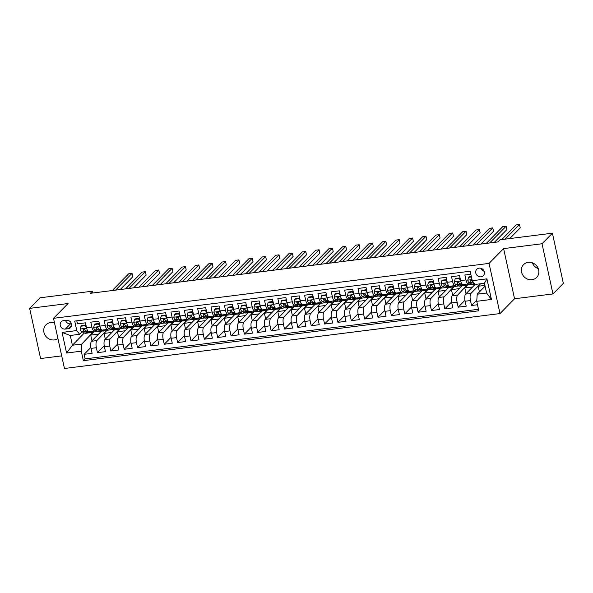 <?xml version="1.0" encoding="UTF-8"?>
<svg xmlns="http://www.w3.org/2000/svg" width="593" height="593" viewBox="0 0 593 593"><rect width="100%" height="100%" fill="white"/><g stroke="black" fill="none" stroke-linecap="round" stroke-linejoin="round"><path stroke-width="0.89" d="M528.23 262.358A9.154 8.332 -135.5 0 0 523.597 264.619A9.154 8.332 -135.5 0 0 522.566 274.722A9.154 8.332 -135.5 0 0 532.017 279.711A9.154 8.332 -135.5 0 0 536.65 277.45A9.154 8.332 -135.5 0 0 537.681 267.347A9.154 8.332 -135.5 0 0 528.23 262.358M532.336 262.818A9.154 8.332 -135.5 0 0 538.296 268.681M54.534 322.985A9.154 8.332 -135.5 0 0 50.598 322.577A9.154 8.332 -135.5 0 0 45.957 324.838A9.154 8.332 -135.5 0 0 44.927 334.941A9.154 8.332 -135.5 0 0 54.378 339.93A9.154 8.332 -135.5 0 0 57.936 338.581M479.114 268.14A4.574 4.166 -135.5 0 0 476.794 269.266A4.574 4.166 -135.5 0 0 476.283 274.322A4.574 4.166 -135.5 0 0 481.005 276.812A4.574 4.166 -135.5 0 0 483.325 275.686A4.574 4.166 -135.5 0 0 483.836 270.63A4.574 4.166 -135.5 0 0 479.114 268.14M481.168 268.37A4.574 4.166 -135.5 0 0 484.147 271.298M552.958 293.928L542.024 243.76L503.613 248.608L514.546 298.768L552.958 293.928L563.35 283.358L552.409 233.19L499.973 239.802L497.898 241.922L90.403 293.298L92.478 291.185L40.042 297.797L29.65 308.367L40.591 358.528L61.702 355.867M514.546 298.768L500.003 313.564L64.452 368.483L53.511 318.315L489.062 263.403L500.003 313.564M470.835 274.24L464.897 274.989L465.972 279.94L460.628 280.615A5.722 1.927 82.8 0 0 463.007 284.596L468.351 283.921A5.722 1.927 -97.2 0 1 465.972 279.94M460.628 280.615L459.553 275.663L451.532 276.679L452.615 281.623L447.27 282.298A5.722 1.927 82.8 0 0 449.65 286.286L454.994 285.611A5.722 1.927 -97.2 0 1 452.615 281.623M447.27 282.298L446.188 277.346L438.175 278.362L439.25 283.306L433.913 283.98A5.722 1.927 82.8 0 0 436.285 287.968L441.629 287.294A5.722 1.927 -97.2 0 1 439.25 283.306M433.913 283.98L432.831 279.036L424.818 280.044L425.893 284.996L420.548 285.67A5.722 1.927 82.8 0 0 422.928 289.651L428.272 288.976A5.722 1.927 -97.2 0 1 425.893 284.996M420.548 285.67L419.473 280.719L411.453 281.727L412.535 286.678L407.191 287.353A5.722 1.927 82.8 0 0 409.57 291.333L414.907 290.659A5.722 1.927 -97.2 0 1 412.535 286.678M407.191 287.353L406.109 282.401L398.096 283.417L399.171 288.361L393.826 289.036A5.722 1.927 82.8 0 0 396.206 293.024L401.55 292.349A5.722 1.927 -97.2 0 1 399.171 288.361M393.826 289.036L392.751 284.091L384.731 285.1L385.813 290.044L380.469 290.718A5.722 1.927 82.8 0 0 382.848 294.706L388.193 294.032A5.722 1.927 -97.2 0 1 385.813 290.044M380.469 290.718L379.387 285.774L371.374 286.782L372.448 291.734L367.104 292.408A5.722 1.927 82.8 0 0 369.483 296.389L374.828 295.714A5.722 1.927 -97.2 0 1 372.448 291.734M367.104 292.408L366.029 287.457L358.009 288.465L359.091 293.416L353.747 294.091A5.722 1.927 82.8 0 0 356.126 298.071L361.471 297.404A5.722 1.927 -97.2 0 1 359.091 293.416M353.747 294.091L352.665 289.139L344.652 290.155L345.734 295.099L340.389 295.774A5.722 1.927 82.8 0 0 342.761 299.761L348.106 299.087A5.722 1.927 -97.2 0 1 345.734 295.099M340.389 295.774L339.307 290.829L331.294 291.838L332.369 296.789L327.025 297.456A5.722 1.927 82.8 0 0 329.404 301.444L334.748 300.77A5.722 1.927 -97.2 0 1 332.369 296.789M327.025 297.456L325.95 292.512L317.93 293.52L319.012 298.472L313.667 299.146A5.722 1.927 82.8 0 0 316.047 303.127L321.391 302.452A5.722 1.927 -97.2 0 1 319.012 298.472M313.667 299.146L312.585 294.195L304.572 295.203L305.647 300.154L300.303 300.829A5.722 1.927 82.8 0 0 302.682 304.809L308.026 304.142A5.722 1.927 -97.2 0 1 305.647 300.154M300.303 300.829L299.228 295.877L291.207 296.893L292.29 301.837L286.945 302.512A5.722 1.927 82.8 0 0 289.325 306.499L294.669 305.825A5.722 1.927 -97.2 0 1 292.29 301.837M286.945 302.512L285.863 297.567L277.85 298.575L278.925 303.527L273.588 304.194A5.722 1.927 82.8 0 0 275.96 308.182L281.304 307.508A5.722 1.927 -97.2 0 1 278.925 303.527M273.588 304.194L272.506 299.25L264.493 300.258L265.568 305.21L260.223 305.884A5.722 1.927 82.8 0 0 262.603 309.865L267.947 309.19A5.722 1.927 -97.2 0 1 265.568 305.21M260.223 305.884L259.148 300.933L251.128 301.941L252.21 306.892L246.866 307.567A5.722 1.927 82.8 0 0 249.245 311.555L254.582 310.88A5.722 1.927 -97.2 0 1 252.21 306.892M246.866 307.567L245.784 302.615L237.771 303.631L238.846 308.575L233.501 309.249A5.722 1.927 82.8 0 0 235.881 313.237L241.225 312.563A5.722 1.927 -97.2 0 1 238.846 308.575M233.501 309.249L232.426 304.305L224.406 305.313L225.488 310.265L220.144 310.932A5.722 1.927 82.8 0 0 222.523 314.92L227.868 314.246A5.722 1.927 -97.2 0 1 225.488 310.265M220.144 310.932L219.062 305.988L211.049 306.996L212.124 311.948L206.779 312.622A5.722 1.927 82.8 0 0 209.159 316.603L214.503 315.928A5.722 1.927 -97.2 0 1 212.124 311.948M206.779 312.622L205.704 307.671L197.684 308.686L198.766 313.63L193.422 314.305A5.722 1.927 82.8 0 0 195.801 318.293L201.146 317.618A5.722 1.927 -97.2 0 1 198.766 313.63M193.422 314.305L192.34 309.353L184.327 310.369L185.409 315.313L180.064 315.987A5.722 1.927 82.8 0 0 182.436 319.975L187.781 319.301A5.722 1.927 -97.2 0 1 185.409 315.313M180.064 315.987L178.982 311.043L170.969 312.051L172.044 317.003L166.7 317.678A5.722 1.927 82.8 0 0 169.079 321.658L174.424 320.983A5.722 1.927 -97.2 0 1 172.044 317.003M166.7 317.678L165.625 312.726L157.605 313.734L158.687 318.686L153.342 319.36A5.722 1.927 82.8 0 0 155.722 323.341L161.066 322.666A5.722 1.927 -97.2 0 1 158.687 318.686M153.342 319.36L152.26 314.409L144.247 315.424L145.322 320.368L139.978 321.043A5.722 1.927 82.8 0 0 142.357 325.031L147.701 324.356A5.722 1.927 -97.2 0 1 145.322 320.368M139.978 321.043L138.903 316.091L130.883 317.107L131.965 322.051L126.62 322.725A5.722 1.927 82.8 0 0 129 326.713L134.344 326.039A5.722 1.927 -97.2 0 1 131.965 322.051M126.62 322.725L125.538 317.781L117.525 318.789L118.6 323.741L113.263 324.415A5.722 1.927 82.8 0 0 115.635 328.396L120.979 327.721A5.722 1.927 -97.2 0 1 118.6 323.741M113.263 324.415L112.181 319.464L104.168 320.472L105.243 325.424L99.898 326.098A5.722 1.927 82.8 0 0 102.278 330.079L107.622 329.404A5.722 1.927 -97.2 0 1 105.243 325.424M99.898 326.098L98.823 321.147L90.803 322.162L91.885 327.106A5.722 1.927 82.8 0 0 94.257 331.094A5.722 1.927 82.8 0 0 94.724 330.842L95.414 330.138M101.321 331.302L91.515 341.271A5.722 1.927 82.8 0 0 91.033 348.387L92.108 353.339L84.095 354.347L90.862 347.468M106.703 330.175L96.859 340.604A5.722 1.927 82.8 0 0 96.377 347.713L97.452 352.665L104.22 345.786M97.452 352.665L105.472 351.649L104.39 346.705A5.722 1.927 82.8 0 1 104.872 339.589L114.679 329.612M128.044 327.929L118.229 337.906A5.722 1.927 82.8 0 0 117.755 345.022L118.83 349.966L110.817 350.982L117.577 344.096M141.401 326.246L131.594 336.224A5.722 1.927 82.8 0 0 131.112 343.332L132.195 348.284L124.174 349.292L130.942 342.413M154.758 324.564L144.951 334.534A5.722 1.927 82.8 0 0 144.477 341.65L145.552 346.601L137.539 347.609L144.299 340.73M168.123 322.874L158.316 332.851A5.722 1.927 82.8 0 0 157.834 339.967L158.909 344.911L150.896 345.927L157.664 339.048M181.48 321.191L171.673 331.168A5.722 1.927 82.8 0 0 171.192 338.284L172.274 343.228L164.254 344.244L171.021 337.358M194.845 319.508L185.038 329.486A5.722 1.927 82.8 0 0 184.556 336.594L185.631 341.546L177.618 342.554L184.379 335.675M208.202 317.826L198.396 327.796A5.722 1.927 82.8 0 0 197.914 334.912L198.996 339.863L190.976 340.871L197.743 333.992M221.567 316.136L211.753 326.113A5.722 1.927 82.8 0 0 211.278 333.229L212.353 338.173L204.34 339.189L211.101 332.31M234.924 314.453L225.118 324.43A5.722 1.927 82.8 0 0 224.636 331.546L225.718 336.49L217.698 337.506L224.465 330.62M248.282 312.77L238.475 322.748A5.722 1.927 82.8 0 0 237.993 329.856L239.075 334.808L231.062 335.816L237.823 328.937M261.646 311.088L251.84 321.058A5.722 1.927 82.8 0 0 251.358 328.174L252.433 333.125L244.42 334.133L251.187 327.254M275.004 309.398L265.197 319.375A5.722 1.927 82.8 0 0 264.715 326.491L265.797 331.435L257.777 332.451L264.545 325.572M288.368 307.715L278.554 317.692A5.722 1.927 82.8 0 0 278.08 324.808L279.155 329.752L271.142 330.761L277.902 323.882M301.726 306.032L291.919 316.01A5.722 1.927 82.8 0 0 291.437 323.118L292.519 328.07L284.499 329.078L291.267 322.199M315.083 304.35L305.276 314.32A5.722 1.927 82.8 0 0 304.802 321.436L305.877 326.387L297.864 327.395L304.624 320.516M328.448 302.66L318.641 312.637A5.722 1.927 82.8 0 0 318.159 319.753L319.234 324.697L311.221 325.713L317.989 318.834M341.805 300.977L331.998 310.954A5.722 1.927 82.8 0 0 331.517 318.07L332.599 323.015L324.579 324.023L331.346 317.144M355.17 299.295L345.363 309.272A5.722 1.927 82.8 0 0 344.881 316.38L345.956 321.332L337.943 322.34L344.703 315.461M368.527 297.604L358.721 307.582A5.722 1.927 82.8 0 0 358.239 314.698L359.321 319.649L351.301 320.657L358.068 313.779M381.892 295.922L372.078 305.899A5.722 1.927 82.8 0 0 371.603 313.015L372.678 317.959L364.665 318.975L371.426 312.096M395.249 294.239L385.443 304.216A5.722 1.927 82.8 0 0 384.961 311.325L386.043 316.277L378.023 317.285L384.79 310.406M408.607 292.557L398.8 302.526A5.722 1.927 82.8 0 0 398.318 309.642L399.4 314.594L391.387 315.602L398.148 308.723M421.971 290.866L412.165 300.844A5.722 1.927 82.8 0 0 411.683 307.96L412.758 312.911L404.745 313.919L411.512 307.041M435.329 289.184L425.522 299.161A5.722 1.927 82.8 0 0 425.04 306.277L426.122 311.221L418.102 312.237L424.87 305.351M448.693 287.501L438.879 297.478A5.722 1.927 82.8 0 0 438.405 304.587L439.48 309.539L431.467 310.547L438.227 303.668M462.051 285.819L452.244 295.788A5.722 1.927 82.8 0 0 451.762 302.904L452.844 307.856L444.824 308.864L451.592 301.985M475.112 284.432L465.601 294.106A5.722 1.927 82.8 0 0 465.127 301.222L466.202 306.173L458.189 307.181L464.949 300.303M468.351 283.921A5.722 1.927 -97.2 0 0 468.818 283.669L469.508 282.972M454.994 285.611A5.722 1.927 -97.2 0 0 455.461 285.359L456.143 284.655M441.629 287.294A5.722 1.927 -97.2 0 0 442.096 287.042L442.786 286.345M428.272 288.976A5.722 1.927 -97.2 0 0 428.739 288.724L429.428 288.028M414.907 290.659A5.722 1.927 -97.2 0 0 415.374 290.407L416.064 289.71M401.55 292.349A5.722 1.927 -97.2 0 0 402.017 292.097L402.706 291.393M388.193 294.032A5.722 1.927 -97.2 0 0 388.66 293.78L389.342 293.083M374.828 295.714A5.722 1.927 -97.2 0 0 375.295 295.462L375.984 294.765M361.471 297.404A5.722 1.927 -97.2 0 0 361.938 297.145L362.619 296.448M348.106 299.087A5.722 1.927 -97.2 0 0 348.573 298.835L349.262 298.131M334.748 300.77A5.722 1.927 -97.2 0 0 335.215 300.518L335.905 299.821M321.391 302.452A5.722 1.927 -97.2 0 0 321.858 302.2L322.54 301.503M308.026 304.142A5.722 1.927 -97.2 0 0 308.493 303.89L309.183 303.186M294.669 305.825A5.722 1.927 -97.2 0 0 295.136 305.573L295.818 304.876M281.304 307.508A5.722 1.927 -97.2 0 0 281.771 307.256L282.461 306.559M267.947 309.19A5.722 1.927 -97.2 0 0 268.414 308.938L269.103 308.241M254.582 310.88A5.722 1.927 -97.2 0 0 255.049 310.628L255.739 309.924M241.225 312.563A5.722 1.927 -97.2 0 0 241.692 312.311L242.381 311.614M227.868 314.246A5.722 1.927 -97.2 0 0 228.335 313.993L229.017 313.297M214.503 315.928A5.722 1.927 -97.2 0 0 214.97 315.676L215.659 314.979M201.146 317.618A5.722 1.927 -97.2 0 0 201.613 317.366L202.295 316.662M187.781 319.301A5.722 1.927 -97.2 0 0 188.248 319.049L188.937 318.352M174.424 320.983A5.722 1.927 -97.2 0 0 174.891 320.731L175.58 320.035M161.066 322.666A5.722 1.927 -97.2 0 0 161.533 322.414L162.215 321.717M147.701 324.356A5.722 1.927 -97.2 0 0 148.168 324.104L148.858 323.4M134.344 326.039A5.722 1.927 -97.2 0 0 134.811 325.787L135.493 325.09M120.979 327.721A5.722 1.927 -97.2 0 0 121.446 327.469L122.136 326.773M107.622 329.404A5.722 1.927 -97.2 0 0 108.089 329.152L108.778 328.455M65.334 329.085L68.277 328.715A4.433 4.032 -135.5 0 0 70.515 327.618A4.433 4.032 -135.5 0 0 71.019 322.725A4.433 4.032 -135.5 0 0 66.438 320.309L63.503 320.68A4.433 4.032 -135.5 0 0 61.257 321.777A4.433 4.032 -135.5 0 0 60.753 326.669A4.433 4.032 -135.5 0 0 65.334 329.085L70.53 323.8L71.419 323.689M485.081 286.197L477.217 294.195L486.571 293.016L484.444 283.254L475.089 284.44L472.243 280.704L470.175 271.216L74.711 321.08L76.779 330.568L79.625 334.296L82.056 331.828M472.243 280.704L486.942 278.851L491.434 299.458L476.735 301.311L478.81 310.799L83.339 360.663L81.271 351.175L66.572 353.028L62.08 332.421L76.779 330.568M480.456 283.758L470.946 293.431L465.601 294.106M467.432 284.692L457.588 295.121L452.244 295.788M454.068 286.375L444.224 296.804L438.879 297.478M440.71 288.065L430.866 298.487L425.522 299.161M427.353 289.747L417.509 300.169L412.165 300.844M413.988 291.43L404.144 301.859L398.8 302.526M400.631 293.112L390.787 303.542L385.443 304.216M387.266 294.803L377.422 305.225L372.078 305.899M373.909 296.485L364.065 306.907L358.721 307.582M360.544 298.168L350.7 308.597L345.363 309.272M347.187 299.85L337.343 310.28L331.998 310.954M333.829 301.541L323.986 311.962L318.641 312.637M320.465 303.223L310.621 313.645L305.276 314.32M307.107 304.906L297.263 315.335L291.919 316.01M293.743 306.596L283.899 317.018L278.554 317.692M280.385 308.278L270.541 318.7L265.197 319.375M267.028 309.961L257.184 320.383L251.84 321.058M253.663 311.644L243.819 322.073L238.475 322.748M240.306 313.334L230.462 323.756L225.118 324.43M226.941 315.016L217.097 325.438L211.753 326.113M213.584 316.699L203.74 327.121L198.396 327.796M200.219 318.382L190.375 328.811L185.038 329.486M186.862 320.072L177.018 330.494L171.673 331.168M173.504 321.754L163.661 332.176L158.316 332.851M160.14 323.437L150.296 333.866L144.951 334.534M146.782 325.12L136.939 335.549L131.594 336.224M133.418 326.81L123.574 337.232L118.229 337.906M120.06 328.492L110.216 338.914L104.872 339.589M84.095 354.347L85.088 358.891L478.477 309.287M470.946 293.431A5.722 1.927 -97.2 0 0 470.464 300.547L471.546 305.499L477.484 304.75M458.189 307.181L457.107 302.23A5.722 1.927 -97.2 0 1 457.588 295.121M444.824 308.864L443.749 303.92A5.722 1.927 -97.2 0 1 444.224 296.804M431.467 310.547L430.385 305.603A5.722 1.927 -97.2 0 1 430.866 298.487M418.102 312.237L417.027 307.285A5.722 1.927 -97.2 0 1 417.509 300.169M404.745 313.919L403.663 308.968A5.722 1.927 -97.2 0 1 404.144 301.859M391.387 315.602L390.305 310.658A5.722 1.927 -97.2 0 1 390.787 303.542M378.023 317.285L376.948 312.341A5.722 1.927 -97.2 0 1 377.422 305.225M364.665 318.975L363.583 314.023A5.722 1.927 -97.2 0 1 364.065 306.907M351.301 320.657L350.226 315.706A5.722 1.927 -97.2 0 1 350.7 308.597M337.943 322.34L336.861 317.396A5.722 1.927 -97.2 0 1 337.343 310.28M324.579 324.023L323.504 319.078A5.722 1.927 -97.2 0 1 323.986 311.962M311.221 325.713L310.139 320.761A5.722 1.927 -97.2 0 1 310.621 313.645M297.864 327.395L296.782 322.444A5.722 1.927 -97.2 0 1 297.263 315.335M284.499 329.078L283.424 324.134A5.722 1.927 -97.2 0 1 283.899 317.018M271.142 330.761L270.06 325.816A5.722 1.927 -97.2 0 1 270.541 318.7M257.777 332.451L256.702 327.499A5.722 1.927 -97.2 0 1 257.184 320.383M244.42 334.133L243.338 329.182A5.722 1.927 -97.2 0 1 243.819 322.073M231.062 335.816L229.98 330.872A5.722 1.927 -97.2 0 1 230.462 323.756M217.698 337.506L216.623 332.554A5.722 1.927 -97.2 0 1 217.097 325.438M204.34 339.189L203.258 334.237A5.722 1.927 -97.2 0 1 203.74 327.121M190.976 340.871L189.901 335.92A5.722 1.927 -97.2 0 1 190.375 328.811M177.618 342.554L176.536 337.61A5.722 1.927 -97.2 0 1 177.018 330.494M164.254 344.244L163.179 339.292A5.722 1.927 -97.2 0 1 163.661 332.176M150.896 345.927L149.814 340.975A5.722 1.927 -97.2 0 1 150.296 333.866M137.539 347.609L136.457 342.658A5.722 1.927 -97.2 0 1 136.939 335.549M124.174 349.292L123.099 344.348A5.722 1.927 -97.2 0 1 123.574 337.232M110.817 350.982L109.735 346.03A5.722 1.927 -97.2 0 1 110.216 338.914M76.786 320.813L77.446 323.845L85.459 322.829L86.541 327.781A5.722 1.927 82.8 0 0 88.92 331.769L94.257 331.094M79.625 334.296L70.27 335.482L72.398 345.237L81.752 344.059L81.271 351.175M84.436 332.918L72.398 345.237L66.572 353.028M93.338 331.858L81.752 344.059M542.024 243.76L552.409 233.19M503.613 248.608L489.062 263.403M53.511 318.315L68.062 303.52L29.65 308.367M92.871 292.986L92.478 291.185M91.959 340.819L90.714 335.104L93.805 331.798M93.835 331.939L98.149 331.391M105.324 339.137L104.079 333.422L107.163 330.116M107.192 330.257L111.506 329.708M118.682 337.447L117.436 331.739L120.527 328.433M120.557 328.566L124.864 328.025M132.039 335.764L130.794 330.056L133.885 326.75M133.914 326.884L138.228 326.343M145.404 334.081L144.158 328.366L147.242 325.06M147.272 325.201L151.586 324.653M158.761 332.399L157.516 326.684L160.607 323.378M160.636 323.511L164.95 322.97M172.126 330.709L170.88 325.001L173.964 321.695M173.994 321.829L178.308 321.287M185.483 329.026L184.238 323.318L187.329 320.012M187.358 320.146L191.672 319.605M198.848 327.343L197.602 321.628L200.686 318.322M200.716 318.463L205.03 317.915M212.205 325.661L210.96 319.946L214.051 316.64M214.073 316.773L218.387 316.232M225.562 323.971L224.317 318.263L227.408 314.957M227.438 315.091L231.752 314.549M238.927 322.288L237.682 316.58L240.765 313.274M240.795 313.408L245.109 312.867M252.284 320.605L251.039 314.89L254.13 311.584M254.16 311.725L258.474 311.177M265.649 318.915L264.404 313.208L267.487 309.902M267.517 310.035L271.831 309.494M279.006 317.233L277.761 311.525L280.852 308.219M280.882 308.353L285.189 307.811M292.364 315.55L291.119 309.842L294.21 306.537M294.239 306.67L298.553 306.129M305.729 313.867L304.483 308.152L307.567 304.846M307.597 304.987L311.911 304.439M319.086 312.177L317.841 306.47L320.932 303.164M320.961 303.297L325.275 302.756M332.451 310.495L331.205 304.787L334.289 301.481M334.319 301.615L338.633 301.074M345.808 308.812L344.563 303.105L347.654 299.799M347.683 299.932L351.997 299.383M359.173 307.13L357.927 301.414L361.011 298.109M361.041 298.249L365.355 297.701M372.53 305.439L371.285 299.732L374.376 296.426M374.398 296.559L378.712 296.018M385.887 303.757L384.642 298.049L387.733 294.743M387.763 294.877L392.077 294.336M399.252 302.074L398.007 296.367L401.09 293.061M401.12 293.194L405.434 292.645M412.609 300.392L411.364 294.677L414.455 291.371M414.485 291.511L418.799 290.963M425.974 298.702L424.729 292.994L427.812 289.688M427.842 289.821L432.156 289.28M439.331 297.019L438.086 291.311L441.177 288.005M441.207 288.139L445.513 287.598M452.689 295.336L451.443 289.629L454.535 286.315M454.564 286.456L458.878 285.908M466.054 293.654L464.808 287.939L467.892 284.633M467.921 284.773L472.236 284.225M85.088 358.891L83.339 360.663M90.714 335.104L98.549 334.118M471.546 305.499L476.816 300.132M104.079 333.422L111.907 332.436M117.436 331.739L125.264 330.753M130.794 330.056L138.629 329.071M144.158 328.366L151.986 327.38M157.516 326.684L165.351 325.698M170.88 325.001L178.708 324.015M184.238 323.318L192.065 322.325M197.602 321.628L205.43 320.643M210.96 319.946L218.787 318.96M224.317 318.263L232.152 317.277M237.682 316.58L245.509 315.587M251.039 314.89L258.874 313.905M264.404 313.208L272.231 312.222M277.761 311.525L285.589 310.539M291.119 309.842L298.954 308.849M304.483 308.152L312.311 307.167M317.841 306.47L325.676 305.484M331.205 304.787L339.033 303.801M344.563 303.105L352.39 302.111M357.927 301.414L365.755 300.429M371.285 299.732L379.112 298.746M384.642 298.049L392.477 297.063M398.007 296.367L405.834 295.373M411.364 294.677L419.199 293.691M424.729 292.994L432.556 292.008M438.086 291.311L445.914 290.325M451.443 289.629L459.279 288.635M464.808 287.939L472.636 286.953M479.411 291.964L478.166 286.256L480.641 283.736M478.166 286.256L484.911 285.403M476.735 301.311L477.217 294.195M70.27 335.482L62.08 332.421M486.942 278.851L484.444 283.254M491.434 299.458L486.571 293.016M65.549 320.42A4.433 4.032 -135.5 0 0 70.53 323.8M86.504 327.632L85.044 325.698L81.033 326.202L80.285 329.085A3.788 1.275 82.8 0 0 81.582 331.606L84.91 333.133A10.941 3.684 82.8 0 0 85.688 333.273L88.224 332.947A10.941 3.684 82.8 0 0 88.994 332.584M90.114 331.613L91.589 332.295A10.941 3.684 82.8 0 0 92.367 332.428A10.941 3.684 82.8 0 0 93.82 331.146M85.044 325.698L85.577 325.149L81.575 325.653L81.033 326.202M85.577 325.149L86.118 325.861M120.216 289.54L132.78 276.761L132.039 273.373L115.568 290.125M132.039 273.373L128.703 273.796L112.233 290.548M92.367 332.428L89.825 332.747A10.941 3.684 -97.2 0 1 89.054 332.614L85.718 331.087A3.788 1.275 -97.2 0 1 84.703 329.523C83.872 328.618 83.339 328.685 83.102 329.73A3.788 1.275 82.8 0 0 84.117 331.287L87.445 332.814A10.941 3.684 82.8 0 0 88.224 332.947M84.821 329.834L84.021 329.463A1.927 0.652 -97.2 0 1 83.695 329.115L83.102 329.73L83.242 329.071M99.869 325.942L98.401 324.015L94.391 324.519L93.65 327.395A3.788 1.275 82.8 0 0 94.939 329.923L98.268 331.45A10.941 3.684 82.8 0 0 99.046 331.583L101.588 331.265A10.941 3.684 82.8 0 0 102.352 330.901M103.471 329.93L104.954 330.605A10.941 3.684 82.8 0 0 105.724 330.746A10.941 3.684 82.8 0 0 107.177 329.463M98.401 324.015L98.942 323.467L94.932 323.971L94.391 324.519M98.942 323.467L99.483 324.171M133.581 287.857L146.137 275.078L145.404 271.69L128.933 288.443M145.404 271.69L142.061 272.113L125.59 288.858M105.724 330.746L103.189 331.064A10.941 3.684 -97.2 0 1 102.411 330.931L99.083 329.404A3.788 1.275 -97.2 0 1 98.06 327.84C97.23 326.936 96.696 327.002 96.459 328.04A3.788 1.275 82.8 0 0 97.482 329.604L100.81 331.131A10.941 3.684 82.8 0 0 101.588 331.265M98.179 328.151L97.378 327.781A1.927 0.652 -97.2 0 1 97.059 327.432L96.459 328.04L96.607 327.388M113.226 324.26L111.758 322.325L107.756 322.837L107.007 325.713A3.788 1.275 82.8 0 0 108.304 328.24L111.632 329.767A10.941 3.684 82.8 0 0 112.411 329.901L114.946 329.582A10.941 3.684 82.8 0 0 115.717 329.219M116.836 328.248L118.311 328.922A10.941 3.684 82.8 0 0 119.089 329.056A10.941 3.684 82.8 0 0 120.542 327.781M111.758 322.325L112.299 321.777L108.297 322.281L107.756 322.837M112.299 321.777L112.84 322.488M146.938 286.167L159.502 273.395L158.761 270L142.29 286.753M158.761 270L155.425 270.423L138.955 287.175M119.089 329.056L116.547 329.382A10.941 3.684 -97.2 0 1 115.776 329.241L112.44 327.714A3.788 1.275 -97.2 0 1 111.425 326.157C110.594 325.246 110.061 325.312 109.824 326.358A3.788 1.275 82.8 0 0 110.839 327.922L114.167 329.449A10.941 3.684 82.8 0 0 114.946 329.582M111.543 326.461L110.735 326.098A1.927 0.652 -97.2 0 1 110.417 325.75L109.824 326.358L109.964 325.698M126.583 322.577L125.123 320.643L121.113 321.147L120.372 324.03A3.788 1.275 82.8 0 0 121.661 326.55L124.99 328.085A10.941 3.684 82.8 0 0 125.768 328.218L128.303 327.899A10.941 3.684 82.8 0 0 129.074 327.529M130.193 326.558L131.668 327.24A10.941 3.684 82.8 0 0 132.447 327.373A10.941 3.684 82.8 0 0 133.899 326.091M125.123 320.643L125.664 320.094L121.654 320.598L121.113 321.147M125.664 320.094L126.198 320.806M160.303 284.484L172.859 271.705L172.126 268.318L155.655 285.07M172.126 268.318L168.783 268.74L152.312 285.492M132.447 327.373L129.911 327.692A10.941 3.684 -97.2 0 1 129.133 327.558L125.805 326.031A3.788 1.275 -97.2 0 1 124.782 324.475C123.952 323.563 123.418 323.63 123.181 324.675A3.788 1.275 82.8 0 0 124.196 326.232L127.532 327.759A10.941 3.684 82.8 0 0 128.303 327.899M124.901 324.779L124.1 324.415A1.927 0.652 -97.2 0 1 123.781 324.067L123.181 324.675L123.329 324.015M139.948 320.895L138.48 318.96L134.478 319.464L133.729 322.347A3.788 1.275 82.8 0 0 135.019 324.868L138.354 326.395A10.941 3.684 82.8 0 0 139.125 326.535L141.668 326.209A10.941 3.684 82.8 0 0 142.431 325.846M143.55 324.875L145.033 325.557A10.941 3.684 82.8 0 0 145.811 325.69A10.941 3.684 82.8 0 0 147.264 324.408M138.48 318.96L139.021 318.411L135.011 318.915L134.478 319.464M139.021 318.411L139.563 319.123M173.66 282.802L186.224 270.023L185.483 266.635L169.012 283.387M185.483 266.635L182.14 267.058L165.669 283.81M145.811 325.69L143.269 326.009A10.941 3.684 -97.2 0 1 142.49 325.876L139.162 324.349A3.788 1.275 -97.2 0 1 138.147 322.785C137.317 321.88 136.783 321.947 136.538 322.992A3.788 1.275 82.8 0 0 137.561 324.549L140.889 326.076A10.941 3.684 82.8 0 0 141.668 326.209M138.258 323.096L137.457 322.725A1.927 0.652 -97.2 0 1 137.139 322.377L136.538 322.992L136.686 322.333M153.305 319.204L151.845 317.277L147.835 317.781L147.086 320.657A3.788 1.275 82.8 0 0 148.383 323.185L151.712 324.712A10.941 3.684 82.8 0 0 152.49 324.845L155.025 324.527A10.941 3.684 82.8 0 0 155.796 324.163M156.915 323.192L158.39 323.867A10.941 3.684 82.8 0 0 159.169 324.008A10.941 3.684 82.8 0 0 160.621 322.725M151.845 317.277L152.386 316.721L148.376 317.233L147.835 317.781M152.386 316.721L152.92 317.433M187.017 281.119L199.582 268.34L198.84 264.952L182.37 281.705M198.84 264.952L195.505 265.368L179.034 282.12M159.169 324.008L156.634 324.327A10.941 3.684 -97.2 0 1 155.855 324.193L152.527 322.666A3.788 1.275 -97.2 0 1 151.504 321.102C150.674 320.19 150.14 320.264 149.903 321.302A3.788 1.275 82.8 0 0 150.918 322.866L154.254 324.393A10.941 3.684 82.8 0 0 155.025 324.527M151.623 321.413L150.822 321.043A1.927 0.652 -97.2 0 1 150.496 320.694L149.903 321.302L150.044 320.643M166.67 317.522L165.202 315.587L161.192 316.099L160.451 318.975A3.788 1.275 82.8 0 0 161.741 321.502L165.076 323.029A10.941 3.684 82.8 0 0 165.847 323.163L168.39 322.844A10.941 3.684 82.8 0 0 169.153 322.481M170.273 321.51L171.755 322.184A10.941 3.684 82.8 0 0 172.526 322.318A10.941 3.684 82.8 0 0 173.979 321.043M165.202 315.587L165.743 315.039L161.733 315.543L161.192 316.099M165.743 315.039L166.285 315.75M200.382 279.429L212.946 266.657L212.205 263.262L195.734 280.015M212.205 263.262L208.862 263.685L192.391 280.437M172.526 322.318L169.991 322.644A10.941 3.684 -97.2 0 1 169.213 322.503L165.884 320.976A3.788 1.275 -97.2 0 1 164.861 319.419C164.039 318.508 163.498 318.574 163.26 319.62A3.788 1.275 82.8 0 0 164.283 321.184L167.611 322.711A10.941 3.684 82.8 0 0 168.39 322.844M164.98 319.723L164.179 319.36A1.927 0.652 -97.2 0 1 163.861 319.012L163.26 319.62L163.409 318.96M180.027 315.839L178.567 313.905L174.557 314.409L173.808 317.292A3.788 1.275 82.8 0 0 175.105 319.812L178.434 321.347A10.941 3.684 82.8 0 0 179.212 321.48L181.747 321.161A10.941 3.684 82.8 0 0 182.518 320.791M183.637 319.82L185.112 320.502A10.941 3.684 82.8 0 0 185.891 320.635A10.941 3.684 82.8 0 0 187.344 319.353M178.567 313.905L179.101 313.356L175.098 313.86L174.557 314.409M179.101 313.356L179.642 314.068M213.739 277.746L226.304 264.967L225.562 261.58L209.092 278.332M225.562 261.58L222.227 262.002L205.756 278.754M185.891 320.635L183.348 320.954A10.941 3.684 -97.2 0 1 182.577 320.82L179.242 319.293A3.788 1.275 -97.2 0 1 178.226 317.729C177.396 316.825 176.862 316.892 176.625 317.937A3.788 1.275 82.8 0 0 177.641 319.494L180.969 321.021A10.941 3.684 82.8 0 0 181.747 321.161M178.345 318.041L177.537 317.678A1.927 0.652 -97.2 0 1 177.218 317.329L176.625 317.937L176.766 317.277M193.392 314.157L191.924 312.222L187.914 312.726L187.173 315.609A3.788 1.275 82.8 0 0 188.463 318.13L191.791 319.657A10.941 3.684 82.8 0 0 192.569 319.797L195.112 319.471A10.941 3.684 82.8 0 0 195.875 319.108M196.995 318.137L198.477 318.819A10.941 3.684 82.8 0 0 199.248 318.952A10.941 3.684 82.8 0 0 200.701 317.67M191.924 312.222L192.466 311.673L188.455 312.177L187.914 312.726M192.466 311.673L192.999 312.385M227.104 276.064L239.661 263.285L238.927 259.897L222.457 276.649M238.927 259.897L235.584 260.32L219.114 277.072M199.248 318.952L196.713 319.271A10.941 3.684 -97.2 0 1 195.935 319.138L192.606 317.611A3.788 1.275 -97.2 0 1 191.583 316.047C190.753 315.142 190.22 315.209 189.982 316.247A3.788 1.275 82.8 0 0 190.998 317.811L194.334 319.338A10.941 3.684 82.8 0 0 195.112 319.471M191.702 316.358L190.902 315.987A1.927 0.652 -97.2 0 1 190.583 315.639L189.982 316.247L190.131 315.595M206.749 312.467L205.282 310.539L201.279 311.043L200.53 313.919A3.788 1.275 82.8 0 0 201.82 316.447L205.156 317.974A10.941 3.684 82.8 0 0 205.927 318.107L208.469 317.789A10.941 3.684 82.8 0 0 209.233 317.425M210.359 316.454L211.834 317.129A10.941 3.684 82.8 0 0 212.613 317.27A10.941 3.684 82.8 0 0 214.066 315.987M205.282 310.539L205.823 309.983L201.82 310.495L201.279 311.043M205.823 309.983L206.364 310.695M240.461 274.381L253.026 261.602L252.284 258.214L235.814 274.967M252.284 258.214L248.949 258.63L232.478 275.382M212.613 317.27L210.07 317.589A10.941 3.684 -97.2 0 1 209.292 317.455L205.964 315.921A3.788 1.275 -97.2 0 1 204.948 314.364C204.118 313.452 203.584 313.527 203.34 314.564A3.788 1.275 82.8 0 0 204.363 316.128L207.691 317.655A10.941 3.684 82.8 0 0 208.469 317.789M205.059 314.675L204.259 314.305A1.927 0.652 -97.2 0 1 203.94 313.956L203.34 314.564L203.488 313.905M220.107 310.784L218.647 308.849L214.636 309.353L213.895 312.237A3.788 1.275 82.8 0 0 215.185 314.764L218.513 316.291A10.941 3.684 82.8 0 0 219.291 316.425L221.826 316.106A10.941 3.684 82.8 0 0 222.597 315.743M223.717 314.772L225.192 315.446A10.941 3.684 82.8 0 0 225.97 315.58A10.941 3.684 82.8 0 0 227.423 314.305M218.647 308.849L219.188 308.301L215.177 308.805L214.636 309.353M219.188 308.301L219.721 309.012M253.826 272.691L266.383 259.919L265.649 256.524L249.179 273.277M265.649 256.524L262.306 256.947L245.836 273.699M225.97 315.58L223.435 315.906A10.941 3.684 -97.2 0 1 222.657 315.765L219.328 314.238A3.788 1.275 -97.2 0 1 218.306 312.681C217.475 311.77 216.942 311.836 216.704 312.882A3.788 1.275 82.8 0 0 217.72 314.446L221.056 315.973A10.941 3.684 82.8 0 0 221.826 316.106M218.424 312.985L217.624 312.622A1.927 0.652 -97.2 0 1 217.305 312.274L216.704 312.882L216.853 312.222M233.472 309.101L232.004 307.167L227.994 307.671L227.252 310.554A3.788 1.275 82.8 0 0 228.542 313.074L231.878 314.609A10.941 3.684 82.8 0 0 232.649 314.742L235.191 314.423A10.941 3.684 82.8 0 0 235.955 314.053M237.074 313.082L238.556 313.764A10.941 3.684 82.8 0 0 239.335 313.897A10.941 3.684 82.8 0 0 240.78 312.615M232.004 307.167L232.545 306.618L228.535 307.122L227.994 307.671M232.545 306.618L233.086 307.33M267.184 271.008L279.748 258.229L279.006 254.842L262.536 271.594M279.006 254.842L275.663 255.264L259.193 272.017M239.335 313.897L236.792 314.216A10.941 3.684 -97.2 0 1 236.014 314.082L232.686 312.555A3.788 1.275 -97.2 0 1 231.67 310.991C230.84 310.087 230.306 310.154 230.062 311.199A3.788 1.275 82.8 0 0 231.085 312.756L234.413 314.283A10.941 3.684 82.8 0 0 235.191 314.423M231.781 311.303L230.981 310.94A1.927 0.652 -97.2 0 1 230.662 310.591L230.062 311.199L230.21 310.539M246.829 307.419L245.369 305.484L241.358 305.988L240.61 308.864A3.788 1.275 82.8 0 0 241.907 311.392L245.235 312.919A10.941 3.684 82.8 0 0 246.013 313.052L248.549 312.733A10.941 3.684 82.8 0 0 249.319 312.37M250.439 311.399L251.914 312.081A10.941 3.684 82.8 0 0 252.692 312.214A10.941 3.684 82.8 0 0 254.145 310.932M245.369 305.484L245.902 304.935L241.9 305.439L241.358 305.988M245.902 304.935L246.443 305.64M280.541 269.326L293.105 256.547L292.364 253.159L275.893 269.911M292.364 253.159L289.028 253.582L272.558 270.334M252.692 312.214L250.15 312.533A10.941 3.684 -97.2 0 1 249.379 312.4L246.043 310.873A3.788 1.275 -97.2 0 1 245.028 309.309C244.197 308.404 243.664 308.471 243.426 309.509A3.788 1.275 82.8 0 0 244.442 311.073L247.77 312.6A10.941 3.684 82.8 0 0 248.549 312.733M245.146 309.62L244.346 309.249A1.927 0.652 -97.2 0 1 244.019 308.901L243.426 309.509L243.567 308.857M260.194 305.729L258.726 303.801L254.716 304.305L253.974 307.181A3.788 1.275 82.8 0 0 255.264 309.709L258.592 311.236A10.941 3.684 82.8 0 0 259.371 311.369L261.913 311.051A10.941 3.684 82.8 0 0 262.677 310.688M263.796 309.716L265.279 310.391A10.941 3.684 82.8 0 0 266.049 310.532A10.941 3.684 82.8 0 0 267.502 309.249M258.726 303.801L259.267 303.245L255.257 303.757L254.716 304.305M259.267 303.245L259.808 303.957M293.906 267.636L306.462 254.864L305.729 251.476L289.258 268.229M305.729 251.476L302.386 251.892L285.915 268.644M266.049 310.532L263.514 310.851A10.941 3.684 -97.2 0 1 262.736 310.717L259.408 309.183A3.788 1.275 -97.2 0 1 258.385 307.626C257.555 306.714 257.021 306.789 256.784 307.826A3.788 1.275 82.8 0 0 257.807 309.39L261.135 310.917A10.941 3.684 82.8 0 0 261.913 311.051M258.504 307.937L257.703 307.567A1.927 0.652 -97.2 0 1 257.384 307.218L256.784 307.826L256.932 307.167M273.551 304.046L272.083 302.111L268.08 302.615L267.332 305.499A3.788 1.275 82.8 0 0 268.629 308.026L271.957 309.553A10.941 3.684 82.8 0 0 272.736 309.687L275.271 309.368A10.941 3.684 82.8 0 0 276.041 309.005M277.161 308.034L278.636 308.708A10.941 3.684 82.8 0 0 279.414 308.842A10.941 3.684 82.8 0 0 280.867 307.567M272.083 302.111L272.624 301.563L268.622 302.067L268.08 302.615M272.624 301.563L273.165 302.274M307.263 265.953L319.827 253.181L319.086 249.786L302.615 266.539M319.086 249.786L315.75 250.209L299.28 266.961M279.414 308.842L276.872 309.168A10.941 3.684 -97.2 0 1 276.101 309.027L272.765 307.5A3.788 1.275 -97.2 0 1 271.75 305.944C270.919 305.032 270.386 305.099 270.149 306.144A3.788 1.275 82.8 0 0 271.164 307.7L274.492 309.235A10.941 3.684 82.8 0 0 275.271 309.368M271.868 306.247L271.06 305.884A1.927 0.652 -97.2 0 1 270.742 305.536L270.149 306.144L270.289 305.484M286.908 302.363L285.448 300.429L281.438 300.933L280.697 303.816A3.788 1.275 82.8 0 0 281.986 306.336L285.315 307.863A10.941 3.684 82.8 0 0 286.093 308.004L288.628 307.685A10.941 3.684 82.8 0 0 289.399 307.315M290.518 306.344L291.993 307.026A10.941 3.684 82.8 0 0 292.772 307.159A10.941 3.684 82.8 0 0 294.224 305.877M285.448 300.429L285.989 299.88L281.979 300.384L281.438 300.933M285.989 299.88L286.523 300.592M320.628 264.27L333.184 251.491L332.451 248.104L315.98 264.856M332.451 248.104L329.108 248.526L312.637 265.279M292.772 307.159L290.236 307.478A10.941 3.684 -97.2 0 1 289.458 307.344L286.13 305.818A3.788 1.275 -97.2 0 1 285.107 304.253C284.277 303.349 283.743 303.416 283.506 304.461A3.788 1.275 82.8 0 0 284.521 306.018L287.857 307.545A10.941 3.684 82.8 0 0 288.628 307.685M285.226 304.565L284.425 304.194A1.927 0.652 -97.2 0 1 284.106 303.853L283.506 304.461L283.654 303.801M300.273 300.681L298.805 298.746L294.803 299.25L294.054 302.126A3.788 1.275 82.8 0 0 295.344 304.654L298.679 306.181A10.941 3.684 82.8 0 0 299.45 306.314L301.993 305.995A10.941 3.684 82.8 0 0 302.756 305.632M303.875 304.661L305.358 305.343A10.941 3.684 82.8 0 0 306.136 305.477A10.941 3.684 82.8 0 0 307.589 304.194M298.805 298.746L299.346 298.197L295.336 298.702L294.803 299.25M299.346 298.197L299.888 298.902M333.985 262.588L346.549 249.809L345.808 246.421L329.337 263.173M345.808 246.421L342.465 246.844L325.994 263.596M306.136 305.477L303.594 305.795A10.941 3.684 -97.2 0 1 302.815 305.662L299.487 304.135A3.788 1.275 -97.2 0 1 298.472 302.571C297.642 301.667 297.108 301.733 296.863 302.771A3.788 1.275 82.8 0 0 297.886 304.335L301.214 305.862A10.941 3.684 82.8 0 0 301.993 305.995M298.583 302.882L297.782 302.512A1.927 0.652 -97.2 0 1 297.464 302.163L296.863 302.771L297.011 302.119M313.63 298.991L312.17 297.063L308.16 297.567L307.419 300.443A3.788 1.275 82.8 0 0 308.708 302.971L312.037 304.498A10.941 3.684 82.8 0 0 312.815 304.632L315.35 304.313A10.941 3.684 82.8 0 0 316.121 303.95M317.24 302.979L318.715 303.653A10.941 3.684 82.8 0 0 319.494 303.794A10.941 3.684 82.8 0 0 320.946 302.512M312.17 297.063L312.711 296.507L308.701 297.019L308.16 297.567M312.711 296.507L313.245 297.219M347.342 260.898L359.907 248.126L359.165 244.739L342.695 261.483M359.165 244.739L355.83 245.154L339.359 261.906M319.494 303.794L316.959 304.113A10.941 3.684 -97.2 0 1 316.18 303.979L312.852 302.445A3.788 1.275 -97.2 0 1 311.829 300.888C310.999 299.976 310.465 300.043 310.228 301.088A3.788 1.275 82.8 0 0 311.243 302.652L314.579 304.179A10.941 3.684 82.8 0 0 315.35 304.313M311.948 301.2L311.147 300.829A1.927 0.652 -97.2 0 1 310.821 300.481L310.228 301.088L310.369 300.429M326.995 297.308L325.527 295.373L321.517 295.877L320.776 298.761A3.788 1.275 82.8 0 0 322.066 301.288L325.401 302.815A10.941 3.684 82.8 0 0 326.172 302.949L328.715 302.63A10.941 3.684 82.8 0 0 329.478 302.267M330.597 301.296L332.08 301.97A10.941 3.684 82.8 0 0 332.851 302.104A10.941 3.684 82.8 0 0 334.304 300.829M325.527 295.373L326.068 294.825L322.058 295.329L321.517 295.877M326.068 294.825L326.61 295.536M360.707 259.215L373.271 246.443L372.53 243.048L356.059 259.801M372.53 243.048L369.187 243.471L352.716 260.223M332.851 302.104L330.316 302.423A10.941 3.684 -97.2 0 1 329.538 302.289L326.209 300.762A3.788 1.275 -97.2 0 1 325.186 299.206C324.364 298.294 323.822 298.361 323.585 299.406A3.788 1.275 82.8 0 0 324.608 300.962L327.936 302.497A10.941 3.684 82.8 0 0 328.715 302.63M325.305 299.509L324.504 299.146A1.927 0.652 -97.2 0 1 324.186 298.798L323.585 299.406L323.734 298.746M340.352 295.625L338.892 293.691L334.882 294.195L334.133 297.078A3.788 1.275 82.8 0 0 335.43 299.598L338.759 301.125A10.941 3.684 82.8 0 0 339.537 301.266L342.072 300.94A10.941 3.684 82.8 0 0 342.843 300.577M343.962 299.606L345.437 300.288A10.941 3.684 82.8 0 0 346.216 300.421A10.941 3.684 82.8 0 0 347.668 299.139M338.892 293.691L339.426 293.142L335.423 293.646L334.882 294.195M339.426 293.142L339.967 293.854M374.064 257.532L386.629 244.753L385.887 241.366L369.417 258.118M385.887 241.366L382.552 241.788L366.081 258.541M346.216 300.421L343.673 300.74A10.941 3.684 -97.2 0 1 342.902 300.607L339.567 299.08A3.788 1.275 -97.2 0 1 338.551 297.516C337.721 296.611 337.187 296.678 336.95 297.723A3.788 1.275 82.8 0 0 337.966 299.28L341.294 300.807A10.941 3.684 82.8 0 0 342.072 300.94M338.67 297.827L337.862 297.456A1.927 0.652 -97.2 0 1 337.543 297.115L336.95 297.723L337.091 297.063M353.717 293.943L352.249 292.008L348.239 292.512L347.498 295.388A3.788 1.275 82.8 0 0 348.788 297.916L352.116 299.443A10.941 3.684 82.8 0 0 352.894 299.576L355.437 299.257A10.941 3.684 82.8 0 0 356.2 298.894M357.32 297.923L358.802 298.605A10.941 3.684 82.8 0 0 359.573 298.739A10.941 3.684 82.8 0 0 361.026 297.456M352.249 292.008L352.791 291.459L348.78 291.964L348.239 292.512M352.791 291.459L353.324 292.164M387.429 255.85L399.986 243.071L399.252 239.683L382.781 256.435M399.252 239.683L395.909 240.106L379.438 256.858M359.573 298.739L357.038 299.057A10.941 3.684 -97.2 0 1 356.26 298.924L352.931 297.397A3.788 1.275 -97.2 0 1 351.908 295.833C351.078 294.929 350.545 294.995 350.307 296.033A3.788 1.275 82.8 0 0 351.323 297.597L354.658 299.124A10.941 3.684 82.8 0 0 355.437 299.257M352.027 296.144L351.226 295.774A1.927 0.652 -97.2 0 1 350.908 295.425L350.307 296.033L350.456 295.381M367.074 292.253L365.607 290.318L361.604 290.829L360.855 293.705A3.788 1.275 82.8 0 0 362.145 296.233L365.481 297.76A10.941 3.684 82.8 0 0 366.252 297.894L368.794 297.575A10.941 3.684 82.8 0 0 369.558 297.212M370.684 296.241L372.159 296.915A10.941 3.684 82.8 0 0 372.938 297.056A10.941 3.684 82.8 0 0 374.391 295.774M365.607 290.318L366.148 289.769L362.145 290.281L361.604 290.829M366.148 289.769L366.689 290.481M400.786 254.16L413.351 241.388L412.609 238.001L396.139 254.745M412.609 238.001L409.274 238.416L392.803 255.168M372.938 297.056L370.395 297.375A10.941 3.684 -97.2 0 1 369.624 297.234L366.289 295.707A3.788 1.275 -97.2 0 1 365.273 294.15C364.443 293.238 363.909 293.305 363.665 294.35A3.788 1.275 82.8 0 0 364.688 295.914L368.016 297.441A10.941 3.684 82.8 0 0 368.794 297.575M365.384 294.462L364.584 294.091A1.927 0.652 -97.2 0 1 364.265 293.743L363.665 294.35L363.813 293.691M380.432 290.57L378.971 288.635L374.961 289.139L374.22 292.023A3.788 1.275 82.8 0 0 375.51 294.551L378.838 296.077A10.941 3.684 82.8 0 0 379.616 296.211L382.151 295.892A10.941 3.684 82.8 0 0 382.922 295.529M384.042 294.558L385.517 295.232A10.941 3.684 82.8 0 0 386.295 295.366A10.941 3.684 82.8 0 0 387.748 294.091M378.971 288.635L379.513 288.087L375.502 288.591L374.961 289.139M379.513 288.087L380.046 288.798M414.151 252.477L426.708 239.705L425.974 236.31L409.504 253.063M425.974 236.31L422.631 236.733L406.161 253.485M386.295 295.366L383.76 295.685A10.941 3.684 -97.2 0 1 382.982 295.551L379.653 294.024A3.788 1.275 -97.2 0 1 378.63 292.468C377.8 291.556 377.267 291.623 377.029 292.668A3.788 1.275 82.8 0 0 378.045 294.224L381.381 295.751A10.941 3.684 82.8 0 0 382.151 295.892M378.749 292.772L377.949 292.408A1.927 0.652 -97.2 0 1 377.63 292.06L377.029 292.668L377.178 292.008M393.796 288.887L392.329 286.953L388.319 287.457L387.577 290.34A3.788 1.275 82.8 0 0 388.867 292.86L392.203 294.387A10.941 3.684 82.8 0 0 392.974 294.528L395.516 294.202A10.941 3.684 82.8 0 0 396.28 293.839M397.399 292.868L398.881 293.55A10.941 3.684 82.8 0 0 399.66 293.683A10.941 3.684 82.8 0 0 401.105 292.401M392.329 286.953L392.87 286.404L388.86 286.908L388.319 287.457M392.87 286.404L393.411 287.116M427.509 250.795L440.073 238.015L439.331 234.628L422.861 251.38M439.331 234.628L435.988 235.05L419.518 251.803M399.66 293.683L397.117 294.002A10.941 3.684 -97.2 0 1 396.339 293.869L393.011 292.342A3.788 1.275 -97.2 0 1 391.995 290.778C391.165 289.873 390.631 289.94 390.387 290.985A3.788 1.275 82.8 0 0 391.41 292.542L394.738 294.069A10.941 3.684 82.8 0 0 395.516 294.202M392.106 291.089L391.306 290.718A1.927 0.652 -97.2 0 1 390.987 290.377L390.387 290.985L390.535 290.325M407.154 287.197L405.694 285.27L401.683 285.774L400.935 288.65A3.788 1.275 82.8 0 0 402.232 291.178L405.56 292.705A10.941 3.684 82.8 0 0 406.338 292.838L408.873 292.519A10.941 3.684 82.8 0 0 409.644 292.156M410.764 291.185L412.239 291.867A10.941 3.684 82.8 0 0 413.017 292.001A10.941 3.684 82.8 0 0 414.47 290.718M405.694 285.27L406.227 284.722L402.224 285.226L401.683 285.774M406.227 284.722L406.768 285.426M440.866 249.112L453.43 236.333L452.689 232.945L436.218 249.697M452.689 232.945L449.353 233.368L432.883 250.113M413.017 292.001L410.475 292.319A10.941 3.684 -97.2 0 1 409.704 292.186L406.368 290.659A3.788 1.275 -97.2 0 1 405.353 289.095C404.522 288.191 403.989 288.257 403.751 289.295A3.788 1.275 82.8 0 0 404.767 290.859L408.095 292.386A10.941 3.684 82.8 0 0 408.873 292.519M405.471 289.406L404.671 289.036A1.927 0.652 -97.2 0 1 404.344 288.687L403.751 289.295L403.892 288.643M420.519 285.515L419.051 283.58L415.041 284.091L414.299 286.968A3.788 1.275 82.8 0 0 415.589 289.495L418.917 291.022A10.941 3.684 82.8 0 0 419.696 291.156L422.238 290.837A10.941 3.684 82.8 0 0 423.002 290.474M424.121 289.503L425.604 290.177A10.941 3.684 82.8 0 0 426.374 290.311A10.941 3.684 82.8 0 0 427.827 289.036M419.051 283.58L419.592 283.031L415.582 283.536L415.041 284.091M419.592 283.031L420.133 283.743M454.231 247.422L466.787 234.65L466.054 231.255L449.583 248.007M466.054 231.255L462.71 231.678L446.24 248.43M426.374 290.311L423.839 290.637A10.941 3.684 -97.2 0 1 423.061 290.496L419.733 288.969A3.788 1.275 -97.2 0 1 418.71 287.412C417.88 286.501 417.346 286.567 417.109 287.612A3.788 1.275 82.8 0 0 418.132 289.176L421.46 290.703A10.941 3.684 82.8 0 0 422.238 290.837M418.828 287.716L418.028 287.353A1.927 0.652 -97.2 0 1 417.709 287.005L417.109 287.612L417.257 286.953M433.876 283.832L432.408 281.897L428.405 282.401L427.657 285.285A3.788 1.275 82.8 0 0 428.954 287.813L432.282 289.34A10.941 3.684 82.8 0 0 433.06 289.473L435.596 289.154A10.941 3.684 82.8 0 0 436.366 288.784M437.486 287.82L438.961 288.494A10.941 3.684 82.8 0 0 439.739 288.628A10.941 3.684 82.8 0 0 441.192 287.346M432.408 281.897L432.949 281.349L428.947 281.853L428.405 282.401M432.949 281.349L433.49 282.06M467.588 245.739L480.152 232.96L479.411 229.573L462.94 246.325M479.411 229.573L476.075 229.995L459.605 246.747M439.739 288.628L437.197 288.947A10.941 3.684 -97.2 0 1 436.426 288.813L433.09 287.286A3.788 1.275 -97.2 0 1 432.075 285.73C431.244 284.818 430.711 284.885 430.474 285.93A3.788 1.275 82.8 0 0 431.489 287.486L434.817 289.013A10.941 3.684 82.8 0 0 435.596 289.154M432.193 286.034L431.385 285.67A1.927 0.652 -97.2 0 1 431.067 285.322L430.474 285.93L430.614 285.27M447.233 282.149L445.773 280.215L441.763 280.719L441.022 283.602A3.788 1.275 82.8 0 0 442.311 286.123L445.639 287.649A10.941 3.684 82.8 0 0 446.418 287.79L448.953 287.464A10.941 3.684 82.8 0 0 449.724 287.101M450.843 286.13L452.318 286.812A10.941 3.684 82.8 0 0 453.096 286.945A10.941 3.684 82.8 0 0 454.549 285.663M445.773 280.215L446.314 279.666L442.304 280.17L441.763 280.719M446.314 279.666L446.848 280.378M480.953 244.057L493.509 231.277L492.776 227.89L476.305 244.642M492.776 227.89L489.433 228.312L472.962 245.065M453.096 286.945L450.561 287.264A10.941 3.684 -97.2 0 1 449.783 287.131L446.455 285.604A3.788 1.275 -97.2 0 1 445.432 284.04C444.602 283.135 444.068 283.202 443.831 284.247A3.788 1.275 82.8 0 0 444.846 285.804L448.182 287.331A10.941 3.684 82.8 0 0 448.953 287.464M445.551 284.351L444.75 283.98A1.927 0.652 -97.2 0 1 444.431 283.639L443.831 284.247L443.979 283.587M460.598 280.459L459.13 278.532L455.127 279.036L454.379 281.912A3.788 1.275 82.8 0 0 455.669 284.44L459.004 285.967A10.941 3.684 82.8 0 0 459.775 286.1L462.318 285.782A10.941 3.684 82.8 0 0 463.081 285.418M464.2 284.447L465.683 285.122A10.941 3.684 82.8 0 0 466.461 285.263A10.941 3.684 82.8 0 0 467.914 283.98M459.13 278.532L459.671 277.984L455.661 278.488L455.127 279.036M459.671 277.984L460.212 278.688M494.31 242.374L506.874 229.595L506.133 226.207L489.662 242.96M506.133 226.207L502.79 226.63L486.319 243.375M466.461 285.263L463.919 285.581A10.941 3.684 -97.2 0 1 463.14 285.448L459.812 283.921A3.788 1.275 -97.2 0 1 458.797 282.357C457.966 281.453 457.433 281.519 457.188 282.557A3.788 1.275 82.8 0 0 458.211 284.121L461.539 285.648A10.941 3.684 82.8 0 0 462.318 285.782M458.908 282.668L458.107 282.298A1.927 0.652 -97.2 0 1 457.789 281.949L457.188 282.557L457.336 281.905M471.435 276.975L468.485 277.354L467.744 280.23A3.788 1.275 82.8 0 0 469.033 282.757L472.362 284.284A10.941 3.684 82.8 0 0 473.14 284.418L474.904 284.195M471.331 276.508L469.026 276.798L468.485 277.354M509.75 238.571L520.231 227.912L519.49 224.517L505.103 239.157M519.49 224.517L516.155 224.94L501.76 239.579M473.54 282.401L473.177 282.231A3.788 1.275 -97.2 0 1 472.154 280.674C471.324 279.763 470.79 279.829 470.553 280.874A3.788 1.275 82.8 0 0 471.568 282.438L474.637 283.839M472.273 280.978L471.472 280.615A1.927 0.652 -97.2 0 1 471.146 280.267L470.553 280.874L470.694 280.215M96.859 340.604L91.515 341.271M96.377 347.713L91.033 348.387M470.464 300.547L465.127 301.222M457.107 302.23L451.762 302.904M443.749 303.92L438.405 304.587M430.385 305.603L425.04 306.277M417.027 307.285L411.683 307.96M403.663 308.968L398.318 309.642M390.305 310.658L384.961 311.325M376.948 312.341L371.603 313.015M363.583 314.023L358.239 314.698M350.226 315.706L344.881 316.38M336.861 317.396L331.517 318.07M323.504 319.078L318.159 319.753M310.139 320.761L304.802 321.436M296.782 322.444L291.437 323.118M283.424 324.134L278.08 324.808M270.06 325.816L264.715 326.491M256.702 327.499L251.358 328.174M243.338 329.182L237.993 329.856M229.98 330.872L224.636 331.546M216.623 332.554L211.278 333.229M203.258 334.237L197.914 334.912M189.901 335.92L184.556 336.594M176.536 337.61L171.192 338.284M163.179 339.292L157.834 339.967M149.814 340.975L144.477 341.65M136.457 342.658L131.112 343.332M123.099 344.348L117.755 345.022M109.735 346.03L104.39 346.705M91.885 327.106L86.541 327.781M71.575 325.357L68.277 328.715M86.637 328.211L80.307 329.011M87.445 332.814L84.91 333.133M91.589 332.295L89.054 332.614M84.117 331.287L81.582 331.606M87.668 330.842L85.718 331.087M100.002 326.528L93.664 327.329M100.81 331.131L98.268 331.45M104.954 330.605L102.411 330.931M97.482 329.604L94.939 329.923M101.025 329.152L99.083 329.404M113.359 324.845L107.029 325.639M114.167 329.449L111.632 329.767M118.311 328.922L115.776 329.241M110.839 327.922L108.304 328.24M114.39 327.469L112.44 327.714M126.717 323.155L120.386 323.956M127.532 327.759L124.99 328.085M131.668 327.24L129.133 327.558M124.196 326.232L121.661 326.55M127.747 325.787L125.805 326.031M140.081 321.473L133.751 322.273M140.889 326.076L138.354 326.395M145.033 325.557L142.49 325.876M137.561 324.549L135.019 324.868M141.112 324.104L139.162 324.349M153.439 319.79L147.108 320.591M154.254 324.393L151.712 324.712M158.39 323.867L155.855 324.193M150.918 322.866L148.383 323.185M154.469 322.414L152.527 322.666M166.803 318.107L160.466 318.901M167.611 322.711L165.076 323.029M171.755 322.184L169.213 322.503M164.283 321.184L161.741 321.502M167.826 320.731L165.884 320.976M180.161 316.417L173.831 317.218M180.969 321.021L178.434 321.347M185.112 320.502L182.577 320.82M177.641 319.494L175.105 319.812M181.191 319.049L179.242 319.293M193.526 314.735L187.188 315.535M194.334 319.338L191.791 319.657M198.477 318.819L195.935 319.138M190.998 317.811L188.463 318.13M194.548 317.366L192.606 317.611M206.883 313.052L200.553 313.853M207.691 317.655L205.156 317.974M211.834 317.129L209.292 317.455M204.363 316.128L201.82 316.447M207.913 315.676L205.964 315.921M220.24 311.369L213.91 312.163M221.056 315.973L218.513 316.291M225.192 315.446L222.657 315.765M217.72 314.446L215.185 314.764M221.271 313.993L219.328 314.238M233.605 309.679L227.267 310.48M234.413 314.283L231.878 314.609M238.556 313.764L236.014 314.082M231.085 312.756L228.542 313.074M234.635 312.311L232.686 312.555M246.962 307.997L240.632 308.797M247.77 312.6L245.235 312.919M251.914 312.081L249.379 312.4M244.442 311.073L241.907 311.392M247.993 310.628L246.043 310.873M260.327 306.314L253.989 307.115M261.135 310.917L258.592 311.236M265.279 310.391L262.736 310.717M257.807 309.39L255.264 309.709M261.35 308.938L259.408 309.183M273.684 304.632L267.354 305.425M274.492 309.235L271.957 309.553M278.636 308.708L276.101 309.027M271.164 307.7L268.629 308.026M274.715 307.256L272.765 307.5M287.042 302.941L280.711 303.742M287.857 307.545L285.315 307.863M291.993 307.026L289.458 307.344M284.521 306.018L281.986 306.336M288.072 305.573L286.13 305.818M300.406 301.259L294.076 302.059M301.214 305.862L298.679 306.181M305.358 305.343L302.815 305.662M297.886 304.335L295.344 304.654M301.437 303.89L299.487 304.135M313.764 299.576L307.433 300.377M314.579 304.179L312.037 304.498M318.715 303.653L316.18 303.979M311.243 302.652L308.708 302.971M314.794 302.2L312.852 302.445M327.128 297.894L320.791 298.687M327.936 302.497L325.401 302.815M332.08 301.97L329.538 302.289M324.608 300.962L322.066 301.288M328.151 300.518L326.209 300.762M340.486 296.204L334.156 297.004M341.294 300.807L338.759 301.125M345.437 300.288L342.902 300.607M337.966 299.28L335.43 299.598M341.516 298.835L339.567 299.08M353.851 294.521L347.513 295.321M354.658 299.124L352.116 299.443M358.802 298.605L356.26 298.924M351.323 297.597L348.788 297.916M354.873 297.152L352.931 297.397M367.208 292.838L360.878 293.631M368.016 297.441L365.481 297.76M372.159 296.915L369.624 297.234M364.688 295.914L362.145 296.233M368.238 295.462L366.289 295.707M380.565 291.148L374.235 291.949M381.381 295.751L378.838 296.077M385.517 295.232L382.982 295.551M378.045 294.224L375.51 294.551M381.595 293.78L379.653 294.024M393.93 289.466L387.592 290.266M394.738 294.069L392.203 294.387M398.881 293.55L396.339 293.869M391.41 292.542L388.867 292.86M394.96 292.097L393.011 292.342M407.287 287.783L400.957 288.583M408.095 292.386L405.56 292.705M412.239 291.867L409.704 292.186M404.767 290.859L402.232 291.178M408.318 290.414L406.368 290.659M420.652 286.1L414.314 286.893M421.46 290.703L418.917 291.022M425.604 290.177L423.061 290.496M418.132 289.176L415.589 289.495M421.675 288.724L419.733 288.969M434.009 284.41L427.679 285.211M434.817 289.013L432.282 289.34M438.961 288.494L436.426 288.813M431.489 287.486L428.954 287.813M435.04 287.042L433.09 287.286M447.367 282.728L441.036 283.528M448.182 287.331L445.639 287.649M452.318 286.812L449.783 287.131M444.846 285.804L442.311 286.123M448.397 285.359L446.455 285.604M460.731 281.045L454.401 281.845M461.539 285.648L459.004 285.967M465.683 285.122L463.14 285.448M458.211 284.121L455.669 284.44M461.762 283.669L459.812 283.921M472.006 279.622L467.758 280.155M474.741 283.98L472.362 284.284M471.568 282.438L469.033 282.757"/></g></svg>
